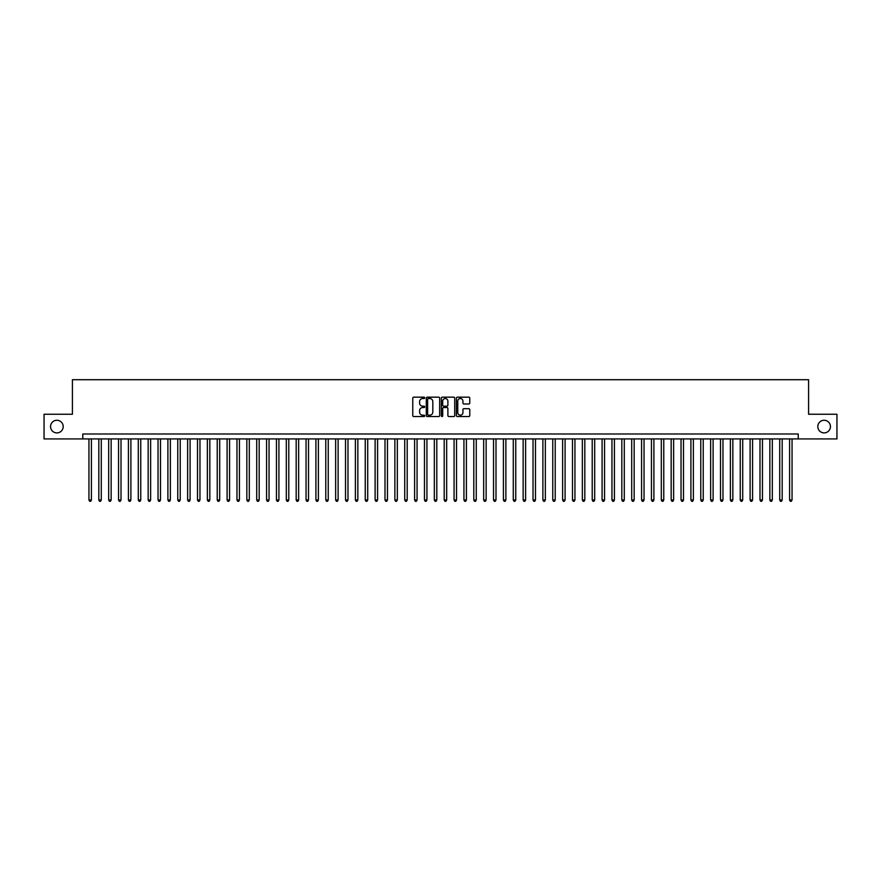 <?xml version="1.0" encoding="UTF-8"?>
<svg xmlns="http://www.w3.org/2000/svg" width="881" height="881" viewBox="0 0 881 881"><rect width="100%" height="100%" fill="white"/><g stroke="black" fill="none" stroke-linecap="round" stroke-linejoin="round"><path stroke-width="1.32" d="M424.708 397.838A0.683 0.683 0 0 0 424.036 397.166L413.74 397.166A0.969 0.969 0 0 0 412.771 398.135L412.771 415.568A0.969 0.969 0 0 0 413.74 416.537L424.036 416.537A0.683 0.683 0 0 0 424.708 415.854A0.683 0.683 0 0 0 424.036 415.182L422.704 415.182A3.095 3.095 0 0 1 419.598 412.077L419.598 410.623A3.095 3.095 0 0 1 422.704 407.529L424.036 407.529A0.683 0.683 0 0 0 424.708 406.846A0.683 0.683 0 0 0 424.036 406.174L422.704 406.174A3.095 3.095 0 0 1 419.598 403.069L419.598 401.615A3.095 3.095 0 0 1 422.704 398.52L424.036 398.52A0.683 0.683 0 0 0 424.708 397.838M817.81 426.591A6.31 6.31 0 0 0 824.12 432.901A6.31 6.31 0 0 0 830.442 426.591A6.31 6.31 0 0 0 824.12 420.27A6.31 6.31 0 0 0 817.81 426.591M50.558 426.591A6.31 6.31 0 0 0 56.88 432.901A6.31 6.31 0 0 0 63.19 426.591A6.31 6.31 0 0 0 56.88 420.27A6.31 6.31 0 0 0 50.558 426.591M468.813 403.994A0.969 0.969 0 0 0 469.771 403.024L469.771 398.135A0.969 0.969 0 0 0 468.813 397.166L457.382 397.166A0.969 0.969 0 0 0 456.413 398.135L456.413 415.568A0.969 0.969 0 0 0 457.382 416.537L468.813 416.537A0.969 0.969 0 0 0 469.771 415.568L469.771 409.654A0.969 0.969 0 0 0 468.813 408.685L463.913 408.685A0.969 0.969 0 0 0 462.943 409.654L462.943 412.594A2.588 2.588 0 0 1 460.356 415.182A2.588 2.588 0 0 1 457.768 412.594L457.768 401.108A2.588 2.588 0 0 1 460.356 398.52A2.588 2.588 0 0 1 462.943 401.108L462.943 403.024A0.969 0.969 0 0 0 463.913 403.994L468.813 403.994M82.781 438.925L44.05 438.925L44.05 414.246L72.418 414.246L72.418 379.711L808.582 379.711L808.582 414.246L836.95 414.246L836.95 438.925L798.219 438.925L798.219 433.992L82.781 433.992L82.781 438.925L798.219 438.925M439.652 398.135A0.969 0.969 0 0 0 438.683 397.166L427.252 397.166A0.969 0.969 0 0 0 426.283 398.135L426.283 415.568A0.969 0.969 0 0 0 427.252 416.537L438.683 416.537A0.969 0.969 0 0 0 439.652 415.568L439.652 398.135M442.317 397.166L453.748 397.166A0.969 0.969 0 0 1 454.717 398.135L454.717 415.568A0.969 0.969 0 0 1 453.748 416.537L448.858 416.537A0.969 0.969 0 0 1 447.889 415.568L447.889 408.498A0.969 0.969 0 0 0 446.92 407.529L443.672 407.529A0.969 0.969 0 0 0 442.703 408.498L442.703 415.854A0.683 0.683 0 0 1 442.031 416.537A0.683 0.683 0 0 1 441.348 415.854L441.348 398.135A0.969 0.969 0 0 1 442.317 397.166M428.32 398.52A0.683 0.683 0 0 0 427.637 399.203L427.637 414.499A0.683 0.683 0 0 0 428.32 415.182L429.719 415.182A3.095 3.095 0 0 0 432.824 412.077L432.824 401.615A3.095 3.095 0 0 0 429.719 398.52L428.32 398.52M447.889 401.163A2.588 2.588 0 0 0 445.29 398.564A2.588 2.588 0 0 0 442.703 401.163L442.703 405.205A0.969 0.969 0 0 0 443.672 406.174L446.92 406.174A0.969 0.969 0 0 0 447.889 405.205L447.889 401.163M88.948 438.925L88.948 500.001L91.415 500.001L91.415 438.925M91.415 500.001L90.677 501.289L89.686 501.289L88.948 500.001M98.815 438.925L98.815 500.001L101.282 500.001L101.282 438.925M101.282 500.001L100.544 501.289L99.553 501.289L98.815 500.001M108.682 438.925L108.682 500.001L111.149 500.001L111.149 438.925M111.149 500.001L110.411 501.289L109.431 501.289L108.682 500.001M118.55 438.925L118.55 500.001L121.016 500.001L121.016 438.925M121.016 500.001L120.279 501.289L119.298 501.289L118.55 500.001M128.417 438.925L128.417 500.001L130.895 500.001L130.895 438.925M130.895 500.001L130.146 501.289L129.166 501.289L128.417 500.001M138.295 438.925L138.295 500.001L140.762 500.001L140.762 438.925M140.762 500.001L140.013 501.289L139.033 501.289L138.295 500.001M148.162 438.925L148.162 500.001L150.629 500.001L150.629 438.925M150.629 500.001L149.88 501.289L148.9 501.289L148.162 500.001M158.029 438.925L158.029 500.001L160.496 500.001L160.496 438.925M160.496 500.001L159.758 501.289L158.767 501.289L158.029 500.001M167.897 438.925L167.897 500.001L170.363 500.001L170.363 438.925M170.363 500.001L169.626 501.289L168.634 501.289L167.897 500.001M177.764 438.925L177.764 500.001L180.231 500.001L180.231 438.925M180.231 500.001L179.493 501.289L178.502 501.289L177.764 500.001M187.631 438.925L187.631 500.001L190.098 500.001L190.098 438.925M190.098 500.001L189.36 501.289L188.369 501.289L187.631 500.001M197.498 438.925L197.498 500.001L199.965 500.001L199.965 438.925M199.965 500.001L199.227 501.289L198.236 501.289L197.498 500.001M207.365 438.925L207.365 500.001L209.832 500.001L209.832 438.925M209.832 500.001L209.094 501.289L208.103 501.289L207.365 500.001M217.233 438.925L217.233 500.001L219.699 500.001L219.699 438.925M219.699 500.001L218.962 501.289L217.97 501.289L217.233 500.001M227.1 438.925L227.1 500.001L229.567 500.001L229.567 438.925M229.567 500.001L228.829 501.289L227.838 501.289L227.1 500.001M236.967 438.925L236.967 500.001L239.434 500.001L239.434 438.925M239.434 500.001L238.696 501.289L237.716 501.289L236.967 500.001M246.834 438.925L246.834 500.001L249.301 500.001L249.301 438.925M249.301 500.001L248.563 501.289L247.583 501.289L246.834 500.001M256.712 438.925L256.712 500.001L259.179 500.001L259.179 438.925M259.179 500.001L258.43 501.289L257.45 501.289L256.712 500.001M266.58 438.925L266.58 500.001L269.046 500.001L269.046 438.925M269.046 500.001L268.298 501.289L267.317 501.289L266.58 500.001M276.447 438.925L276.447 500.001L278.914 500.001L278.914 438.925M278.914 500.001L278.165 501.289L277.185 501.289L276.447 500.001M286.314 438.925L286.314 500.001L288.781 500.001L288.781 438.925M288.781 500.001L288.043 501.289L287.052 501.289L286.314 500.001M296.181 438.925L296.181 500.001L298.648 500.001L298.648 438.925M298.648 500.001L297.91 501.289L296.919 501.289L296.181 500.001M306.048 438.925L306.048 500.001L308.515 500.001L308.515 438.925M308.515 500.001L307.777 501.289L306.786 501.289L306.048 500.001M315.916 438.925L315.916 500.001L318.382 500.001L318.382 438.925M318.382 500.001L317.645 501.289L316.653 501.289L315.916 500.001M325.783 438.925L325.783 500.001L328.25 500.001L328.25 438.925M328.25 500.001L327.512 501.289L326.521 501.289L325.783 500.001M335.65 438.925L335.65 500.001L338.117 500.001L338.117 438.925M338.117 500.001L337.379 501.289L336.388 501.289L335.65 500.001M345.517 438.925L345.517 500.001L347.984 500.001L347.984 438.925M347.984 500.001L347.246 501.289L346.255 501.289L345.517 500.001M355.384 438.925L355.384 500.001L357.851 500.001L357.851 438.925M357.851 500.001L357.113 501.289L356.133 501.289L355.384 500.001M365.252 438.925L365.252 500.001L367.718 500.001L367.718 438.925M367.718 500.001L366.981 501.289L366 501.289L365.252 500.001M375.119 438.925L375.119 500.001L377.586 500.001L377.586 438.925M377.586 500.001L376.848 501.289L375.868 501.289L375.119 500.001M384.997 438.925L384.997 500.001L387.464 500.001L387.464 438.925M387.464 500.001L386.715 501.289L385.735 501.289L384.997 500.001M394.864 438.925L394.864 500.001L397.331 500.001L397.331 438.925M397.331 500.001L396.582 501.289L395.602 501.289L394.864 500.001M404.731 438.925L404.731 500.001L407.198 500.001L407.198 438.925M407.198 500.001L406.46 501.289L405.469 501.289L404.731 500.001M414.599 438.925L414.599 500.001L417.065 500.001L417.065 438.925M417.065 500.001L416.328 501.289L415.336 501.289L414.599 500.001M424.466 438.925L424.466 500.001L426.933 500.001L426.933 438.925M426.933 500.001L426.195 501.289L425.204 501.289L424.466 500.001M434.333 438.925L434.333 500.001L436.8 500.001L436.8 438.925M436.8 500.001L436.062 501.289L435.071 501.289L434.333 500.001M444.2 438.925L444.2 500.001L446.667 500.001L446.667 438.925M446.667 500.001L445.929 501.289L444.938 501.289L444.2 500.001M454.067 438.925L454.067 500.001L456.534 500.001L456.534 438.925M456.534 500.001L455.796 501.289L454.805 501.289L454.067 500.001M463.935 438.925L463.935 500.001L466.401 500.001L466.401 438.925M466.401 500.001L465.664 501.289L464.672 501.289L463.935 500.001M473.802 438.925L473.802 500.001L476.269 500.001L476.269 438.925M476.269 500.001L475.531 501.289L474.54 501.289L473.802 500.001M483.669 438.925L483.669 500.001L486.136 500.001L486.136 438.925M486.136 500.001L485.398 501.289L484.418 501.289L483.669 500.001M493.536 438.925L493.536 500.001L496.003 500.001L496.003 438.925M496.003 500.001L495.265 501.289L494.285 501.289L493.536 500.001M503.414 438.925L503.414 500.001L505.881 500.001L505.881 438.925M505.881 500.001L505.132 501.289L504.152 501.289L503.414 500.001M513.282 438.925L513.282 500.001L515.748 500.001L515.748 438.925M515.748 500.001L515 501.289L514.019 501.289L513.282 500.001M523.149 438.925L523.149 500.001L525.616 500.001L525.616 438.925M525.616 500.001L524.867 501.289L523.887 501.289L523.149 500.001M533.016 438.925L533.016 500.001L535.483 500.001L535.483 438.925M535.483 500.001L534.745 501.289L533.754 501.289L533.016 500.001M542.883 438.925L542.883 500.001L545.35 500.001L545.35 438.925M545.35 500.001L544.612 501.289L543.621 501.289L542.883 500.001M552.75 438.925L552.75 500.001L555.217 500.001L555.217 438.925M555.217 500.001L554.479 501.289L553.488 501.289L552.75 500.001M562.618 438.925L562.618 500.001L565.084 500.001L565.084 438.925M565.084 500.001L564.347 501.289L563.355 501.289L562.618 500.001M572.485 438.925L572.485 500.001L574.952 500.001L574.952 438.925M574.952 500.001L574.214 501.289L573.223 501.289L572.485 500.001M582.352 438.925L582.352 500.001L584.819 500.001L584.819 438.925M584.819 500.001L584.081 501.289L583.09 501.289L582.352 500.001M592.219 438.925L592.219 500.001L594.686 500.001L594.686 438.925M594.686 500.001L593.948 501.289L592.957 501.289L592.219 500.001M602.086 438.925L602.086 500.001L604.553 500.001L604.553 438.925M604.553 500.001L603.815 501.289L602.835 501.289L602.086 500.001M611.954 438.925L611.954 500.001L614.42 500.001L614.42 438.925M614.42 500.001L613.683 501.289L612.702 501.289L611.954 500.001M621.821 438.925L621.821 500.001L624.288 500.001L624.288 438.925M624.288 500.001L623.55 501.289L622.57 501.289L621.821 500.001M631.699 438.925L631.699 500.001L634.166 500.001L634.166 438.925M634.166 500.001L633.417 501.289L632.437 501.289L631.699 500.001M641.566 438.925L641.566 500.001L644.033 500.001L644.033 438.925M644.033 500.001L643.284 501.289L642.304 501.289L641.566 500.001M651.433 438.925L651.433 500.001L653.9 500.001L653.9 438.925M653.9 500.001L653.162 501.289L652.171 501.289L651.433 500.001M661.301 438.925L661.301 500.001L663.767 500.001L663.767 438.925M663.767 500.001L663.03 501.289L662.038 501.289L661.301 500.001M671.168 438.925L671.168 500.001L673.635 500.001L673.635 438.925M673.635 500.001L672.897 501.289L671.906 501.289L671.168 500.001M681.035 438.925L681.035 500.001L683.502 500.001L683.502 438.925M683.502 500.001L682.764 501.289L681.773 501.289L681.035 500.001M690.902 438.925L690.902 500.001L693.369 500.001L693.369 438.925M693.369 500.001L692.631 501.289L691.64 501.289L690.902 500.001M700.769 438.925L700.769 500.001L703.236 500.001L703.236 438.925M703.236 500.001L702.498 501.289L701.507 501.289L700.769 500.001M710.637 438.925L710.637 500.001L713.103 500.001L713.103 438.925M713.103 500.001L712.366 501.289L711.374 501.289L710.637 500.001M720.504 438.925L720.504 500.001L722.971 500.001L722.971 438.925M722.971 500.001L722.233 501.289L721.242 501.289L720.504 500.001M730.371 438.925L730.371 500.001L732.838 500.001L732.838 438.925M732.838 500.001L732.1 501.289L731.12 501.289L730.371 500.001M740.238 438.925L740.238 500.001L742.705 500.001L742.705 438.925M742.705 500.001L741.967 501.289L740.987 501.289L740.238 500.001M750.105 438.925L750.105 500.001L752.583 500.001L752.583 438.925M752.583 500.001L751.834 501.289L750.854 501.289L750.105 500.001M759.984 438.925L759.984 500.001L762.45 500.001L762.45 438.925M762.45 500.001L761.702 501.289L760.721 501.289L759.984 500.001M769.851 438.925L769.851 500.001L772.318 500.001L772.318 438.925M772.318 500.001L771.569 501.289L770.589 501.289L769.851 500.001M779.718 438.925L779.718 500.001L782.185 500.001L782.185 438.925M782.185 500.001L781.447 501.289L780.456 501.289L779.718 500.001M789.585 438.925L789.585 500.001L792.052 500.001L792.052 438.925M792.052 500.001L791.314 501.289L790.323 501.289L789.585 500.001"/></g></svg>
